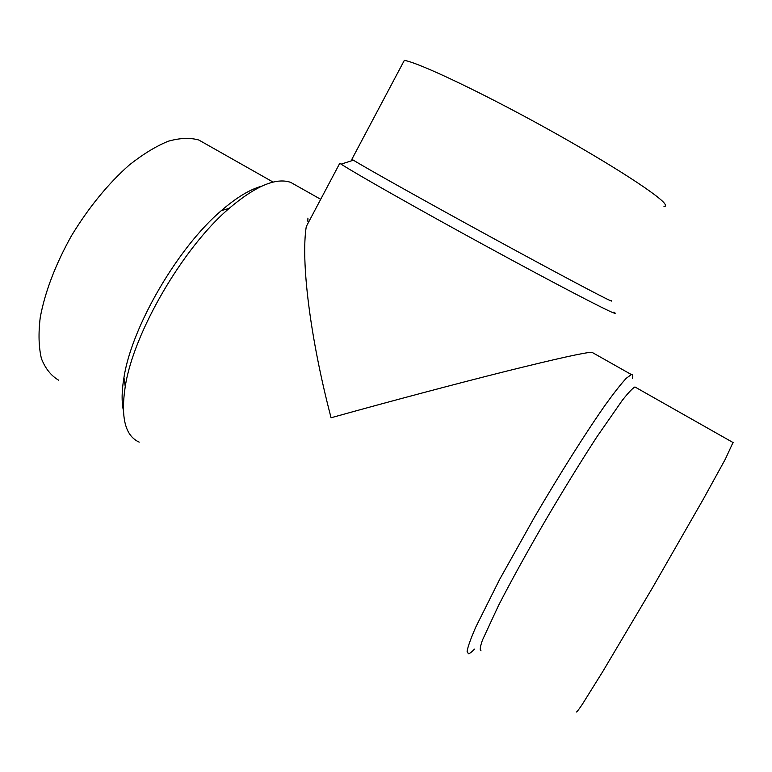 <?xml version="1.0" encoding="UTF-8"?>
<svg xmlns="http://www.w3.org/2000/svg" width="772" height="772" viewBox="0 0 772 772"><rect width="100%" height="100%" fill="white"/><g stroke="black" fill="none" stroke-linecap="round" stroke-linejoin="round"><path stroke-width="1.16" d="M58.711 380.229C51.126 375.781 45.365 368.572 41.427 358.613C38.706 347.13 38.311 333.436 40.231 317.524C45.037 291.748 55.459 264.487 71.487 235.74C88.693 207.494 107.887 183.977 129.078 165.179C142.801 154.284 155.838 146.304 168.2 141.247C179.876 137.937 190.086 137.532 198.809 140.022L205.796 143.968M139.24 442.134C125.218 436.006 120.557 417.469 125.247 386.531C133.479 332.626 183.138 247.474 229.149 208.372C255.58 185.955 276.106 177.29 290.726 182.395L296.988 185.927M307.922 218.109L307.854 221.188M474.452 649.146C471.692 652.051 469.675 653.614 468.411 653.836L467.07 651.23C467.957 646.453 470.881 638.367 475.841 626.961L499.706 579.289L534.629 516.922C560.318 473.033 586.681 431.394 605.46 404.711C614.194 392.63 621.132 383.819 626.266 378.27L631.457 374.497C632.702 374.372 633.079 375.694 632.567 378.454M592.877 352.736L591.883 352.273C585.282 352.36 556.786 358.662 506.403 371.187C456.87 383.587 390.487 401.208 331.072 417.758C309.9 336.93 300.79 260.888 306.272 226.563L339.776 163.268L341.108 164.147C355.506 173.546 418.289 209.154 486.225 246.191C554.19 283.266 607.979 311.251 614.222 313.142C615.641 313.606 615.535 313.258 613.923 312.081M481.033 650.835C479.644 650.4 480.116 646.82 482.452 640.113L498.442 605.663C510.832 581.538 526.195 553.669 544.511 522.046C563.116 490.365 580.554 462.003 596.824 436.971L622.309 400.311C628.312 392.745 632.509 388.297 634.931 386.965L636.051 387.602M576.356 711.919C576.549 712.498 578.604 709.854 582.532 703.996L602.893 671.351L652.658 587.502L703.446 498.934L725.362 459.099L733.004 442.51M663.939 206.703L665.454 206.085L665.194 204.483C661.768 197.072 611.231 164.166 545.659 127.911C480.116 91.646 418.665 62.677 404.335 60.361L351.868 159.283L353.364 160.2C367.588 168.894 426.81 202.052 490.423 236.792C554.055 271.541 604.64 298.368 610.758 300.8L611.742 301.09L610.97 300.424M733.371 442.713L634.931 386.965M123.337 410.27C121.542 401.517 121.744 390.632 123.945 377.595C131.655 326.759 177.956 247.378 221.323 210.631C236.406 197.574 249.81 189.449 261.554 186.235M307.275 220.86L308.819 221.738M353.364 160.2L341.108 164.147M290.726 182.395L320.698 199.301M591.883 352.273L631.313 374.526M123.945 377.595L125.247 386.531M221.323 210.631L229.149 208.372M198.809 140.022L273.163 182.115"/></g></svg>
